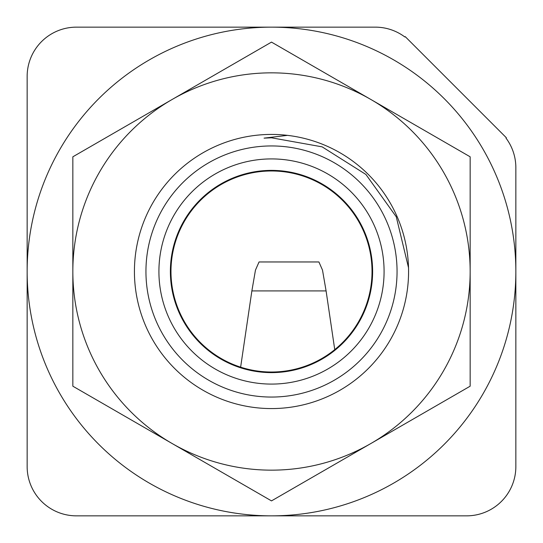 <?xml version="1.0" encoding="UTF-8"?>
<svg xmlns="http://www.w3.org/2000/svg" width="543" height="543" viewBox="0 0 543 543"><rect width="100%" height="100%" fill="white"/><g stroke="black" fill="none" stroke-linecap="round" stroke-linejoin="round"><path stroke-width="0.81" d="M134.426 271.5A137.074 137.074 0 0 1 271.5 134.426A137.074 137.074 0 0 1 408.574 271.5A137.074 137.074 0 0 1 271.5 408.574A137.074 137.074 0 0 1 134.426 271.5M470.157 271.5A198.657 198.657 0 0 0 172.172 99.457A198.657 198.657 0 0 0 172.172 443.543A198.657 198.657 0 0 0 470.157 271.5L470.157 156.805L271.5 42.11L72.843 156.805L72.843 386.195L271.5 500.89L470.157 386.195L470.157 271.5M27.15 271.5A244.35 244.35 0 0 0 271.5 515.85A244.35 244.35 0 0 0 515.85 271.5A244.35 244.35 0 0 0 271.5 27.15A244.35 244.35 0 0 0 27.15 271.5M170.977 271.5A100.523 100.523 0 0 1 271.5 170.977A100.523 100.523 0 0 1 372.023 271.5A100.523 100.523 0 0 1 271.5 372.023A100.523 100.523 0 0 1 170.977 271.5M170.38 271.5A101.12 101.12 0 0 1 271.5 170.38A101.12 101.12 0 0 1 372.62 271.5A101.12 101.12 0 0 1 271.5 372.62A101.12 101.12 0 0 1 170.38 271.5M158.916 271.5A112.584 112.584 0 0 1 271.5 158.916A112.584 112.584 0 0 1 384.084 271.5A112.584 112.584 0 0 1 271.5 384.084A112.584 112.584 0 0 1 158.916 271.5M397.055 271.5A125.555 125.555 0 0 1 271.5 397.055A125.555 125.555 0 0 1 145.945 271.5A125.555 125.555 0 0 1 271.5 145.945A125.555 125.555 0 0 1 397.055 271.5M326.092 290.919L322.501 270.109L318.917 261.964L259.052 261.964L255.461 270.109L251.871 290.919L326.092 290.919L334.746 349.631M240.63 367.163L251.871 290.919M76.42 515.85A49.27 49.27 0 0 1 27.15 466.58L27.15 76.42A49.27 49.27 0 0 1 76.42 27.15L375.342 27.15A49.27 49.27 0 0 1 404.874 36.985L405.227 36.632L506.368 137.773L506.015 138.126A49.27 49.27 0 0 1 515.85 167.658L515.85 466.58A49.27 49.27 0 0 1 466.58 515.85L76.42 515.85M287.512 135.363L264.068 138.132L271.5 137.8L322.142 146.854L365.921 174.473L396.268 216.806L408.526 267.767"/></g></svg>
